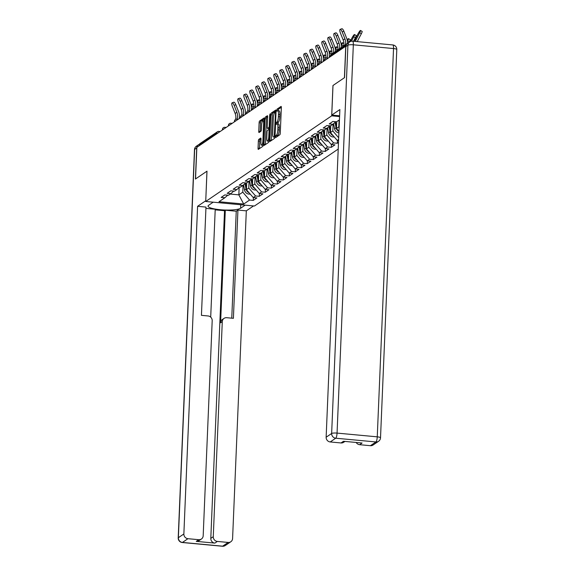 <?xml version="1.0" encoding="UTF-8"?>
<svg xmlns="http://www.w3.org/2000/svg" width="575" height="575" viewBox="0 0 575 575"><rect width="100%" height="100%" fill="white"/><g stroke="black" fill="none" stroke-linecap="round" stroke-linejoin="round"><path stroke-width="0.86" d="M275.605 136.685L275.827 137.497L279.838 134.766A1.445 0.359 -84.7 0 0 280.277 133.091L281.348 107.59A1.445 0.359 -84.7 0 0 281.103 106.411A1.445 0.359 -84.7 0 0 281.031 106.433L277.013 109.157L276.884 111.162L277.452 110.788A4.629 1.15 -84.7 0 1 277.689 110.716A4.629 1.15 -84.7 0 1 278.473 114.504L278.379 116.624A4.629 1.15 -84.7 0 1 276.985 121.986L276.158 123.51L276.331 124.337L276.898 123.963A4.629 1.15 -84.7 0 1 277.136 123.891A4.629 1.15 -84.7 0 1 277.919 127.679L277.833 129.806A4.629 1.15 -84.7 0 1 276.431 135.161L275.605 136.685M281.348 107.309L278.437 109.293L278.127 110.759M277.689 110.716L279.112 110.853A4.629 1.15 -84.7 0 1 279.888 114.633L279.802 116.761A4.629 1.15 -84.7 0 1 278.401 122.116L277.581 123.934M258.793 139.38A1.445 0.359 -84.7 0 0 258.355 141.048L258.053 148.206A1.445 0.359 -84.7 0 0 258.297 149.392A1.445 0.359 -84.7 0 0 258.369 149.363L262.825 146.338A1.445 0.359 -84.7 0 0 263.264 144.663L264.335 119.162A1.445 0.359 -84.7 0 0 264.09 117.976A1.445 0.359 -84.7 0 0 264.018 117.997L259.562 121.03A1.445 0.359 -84.7 0 0 259.124 122.705L258.757 131.344A1.445 0.359 -84.7 0 0 259.002 132.53A1.445 0.359 -84.7 0 0 259.081 132.509L260.985 131.208A1.445 0.359 -84.7 0 0 261.424 129.533L261.603 125.249A3.867 0.963 -84.7 0 1 262.969 120.714A3.867 0.963 -84.7 0 1 263.623 123.877L262.919 140.667A3.867 0.963 -84.7 0 1 261.553 145.202A3.867 0.963 -84.7 0 1 260.899 142.039L261.014 139.243A1.445 0.359 -84.7 0 0 260.77 138.058A1.445 0.359 -84.7 0 0 260.698 138.079L258.793 139.38L260.209 139.509A1.445 0.359 -84.7 0 0 259.771 141.184L259.476 148.336A1.445 0.359 -84.7 0 0 259.469 148.616M345.748 46.108L344.425 77.718L332.961 85.517L331.689 115.827L205.721 201.48L206.993 171.17L195.529 178.962L196.851 147.351L345.884 46.122M269.797 140.221A1.445 0.359 -84.7 0 0 270.042 141.4A1.445 0.359 -84.7 0 0 270.113 141.378L274.57 138.352A1.445 0.359 -84.7 0 0 275.008 136.678L276.079 111.176A1.445 0.359 -84.7 0 0 275.835 109.99A1.445 0.359 -84.7 0 0 275.763 110.012L271.307 113.045A1.445 0.359 -84.7 0 0 270.868 114.72L269.797 140.221L271.22 140.35A1.445 0.359 -84.7 0 0 271.213 140.631M268.697 142.341L264.241 145.374A1.445 0.359 -84.7 0 1 264.169 145.396A1.445 0.359 -84.7 0 1 263.925 144.21L264.996 118.709A1.445 0.359 -84.7 0 1 265.434 117.034L267.339 115.74A1.445 0.359 -84.7 0 1 267.411 115.719A1.445 0.359 -84.7 0 1 267.655 116.897L267.224 127.24A1.445 0.359 -84.7 0 0 267.468 128.426A1.445 0.359 -84.7 0 0 267.54 128.405L268.805 127.542A1.445 0.359 -84.7 0 0 269.244 125.868L269.697 115.101L270.056 113.915L270.221 114.741L269.136 140.667A1.445 0.359 -84.7 0 1 268.697 142.341M338.215 149.054L254.445 206.022L205.721 201.48M331.689 115.827L339.581 116.567M253.388 197.577L253.273 200.395L256.924 197.908L253.237 197.563L246.431 189.685L246.718 182.886M253.273 200.395L249.579 200.05L243.714 204.039L218.996 201.739L224.861 197.743L221.167 197.405L224.825 194.918L228.519 195.263L230.862 193.667L227.168 193.322L230.827 190.835L234.521 191.18L236.864 189.585L233.17 189.24L236.828 186.753L240.522 187.098L242.866 185.502L239.171 185.157L242.83 182.67L246.524 183.015L248.867 181.42L245.18 181.075L248.831 178.595L252.526 178.933L254.869 177.337L251.182 176.999L254.833 174.513L258.527 174.857L260.877 173.262L257.183 172.917L260.834 170.43L264.529 170.775L266.879 169.179L263.185 168.834L266.836 166.347L270.53 166.692L272.881 165.097L269.186 164.752L272.838 162.265L276.532 162.61L278.882 161.014L275.188 160.669L278.839 158.19L282.533 158.528L284.884 156.932L281.189 156.594L284.841 154.107L288.535 154.452L290.885 152.857L287.191 152.512L290.849 150.025L294.537 150.37L296.887 148.774L293.192 148.429L296.851 145.942L300.538 146.287L302.888 144.692L299.194 144.347L302.853 141.86L306.54 142.205L308.89 140.609L305.196 140.264L308.854 137.784L312.548 138.122L314.892 136.527L311.197 136.182L314.856 133.702L318.55 134.047L320.893 132.451L317.199 132.106L320.857 129.619L324.552 129.964L326.895 128.369L323.2 128.024L326.859 125.537L330.553 125.882L332.896 124.286L329.202 123.941L332.86 121.454L336.555 121.799L339.444 119.837M338.618 139.502L337.259 140.429L330.46 132.552L330.747 125.745M338.574 140.552L337.259 140.429M338.495 142.442L337.302 143.254L333.608 142.916L331.257 144.512L324.458 136.627L324.746 129.828M331.416 144.526L331.301 147.337L334.952 144.85L331.257 144.512M331.301 147.337L327.606 146.992L325.256 148.587L318.457 140.71L318.744 133.91M325.414 148.602L325.299 151.419L328.95 148.932L325.256 148.587M325.299 151.419L321.605 151.074L319.254 152.67L312.455 144.792L312.743 137.993M319.412 152.684L319.29 155.502L322.949 153.015L319.254 152.67M319.29 155.502L315.603 155.157L313.253 156.752L306.453 148.875L306.741 142.075M313.411 156.767L313.289 159.584L316.947 157.097L313.253 156.752M313.289 159.584L309.602 159.239L307.251 160.835L300.452 152.957L300.739 146.151M307.409 160.849L307.287 163.659L310.946 161.18L307.251 160.835M307.287 163.659L303.6 163.322L301.25 164.917L294.45 157.032L294.738 150.233M301.408 164.932L301.286 167.742L304.944 165.255L301.25 164.917M301.286 167.742L297.591 167.397L295.248 168.993L288.449 161.115L288.736 154.316M295.406 169.007L295.284 171.824L298.942 169.338L295.248 168.993M295.284 171.824L291.59 171.479L289.247 173.075L282.447 165.197L282.728 158.398M289.405 173.089L289.283 175.907L292.941 173.42L289.247 173.075M289.283 175.907L285.588 175.562L283.245 177.157L276.446 169.28L276.726 162.481M283.403 177.172L283.281 179.989L286.939 177.502L283.245 177.157M283.281 179.989L279.587 179.644L277.243 181.24L270.444 173.362L270.724 166.563M277.394 181.254L277.279 184.065L280.938 181.585L277.243 181.24M277.279 184.065L273.585 183.727L271.242 185.322L264.442 177.438L264.723 170.638M271.393 185.337L271.278 188.147L274.936 185.667L271.242 185.322M271.278 188.147L267.583 187.802L265.24 189.398L258.441 181.52L258.721 174.721M265.391 189.412L265.276 192.23L268.928 189.743L265.24 189.398M265.276 192.23L261.582 191.885L259.239 193.48L252.432 185.603L252.72 178.803M259.39 193.495L259.275 196.312L262.926 193.825L259.239 193.48M259.275 196.312L255.58 195.967L253.237 197.563M246.431 189.685L248.781 188.09L249.068 181.247M233.752 191.108L230.862 193.667M255.58 195.967L248.781 188.09M252.432 185.603L254.783 184.007L255.07 177.165M239.753 187.026L236.864 189.585M261.582 191.885L254.783 184.007M258.441 181.52L260.784 179.925L261.072 173.082M245.755 182.943L242.866 185.502M267.583 187.802L260.784 179.925M264.442 177.438L266.786 175.842L267.073 169.007M251.757 178.868L248.867 181.42M273.585 183.727L266.786 175.842M270.444 173.362L272.787 171.767L273.075 164.924M257.758 174.786L254.869 177.337M279.587 179.644L272.787 171.767M276.446 169.28L278.789 167.684L279.076 160.842M263.76 170.703L260.877 173.262M285.588 175.562L278.789 167.684M282.447 165.197L284.79 163.602L285.078 156.759M269.761 166.621L266.879 169.179M291.59 171.479L284.79 163.602M288.449 161.115L290.792 159.519L291.079 152.677M275.763 162.538L272.881 165.097M297.591 167.397L290.792 159.519M294.45 157.032L296.793 155.437L297.081 148.594M281.772 158.456L278.882 161.014M303.6 163.322L296.793 155.437M300.452 152.957L302.802 151.362L303.082 144.519M287.773 154.38L284.884 156.932M309.602 159.239L302.802 151.362M306.453 148.875L308.804 147.279L309.084 140.437M293.775 150.298L290.885 152.857M315.603 155.157L308.804 147.279M312.455 144.792L314.805 143.197L315.093 136.354M299.776 146.215L296.887 148.774M321.605 151.074L314.805 143.197M318.457 140.71L320.807 139.114L321.094 132.272M305.778 142.133L302.888 144.692M327.606 146.992L320.807 139.114M324.458 136.627L326.808 135.032L327.096 128.189M311.779 138.05L308.89 140.609M333.608 142.916L326.808 135.032M330.46 132.552L332.81 130.956L333.098 124.114M317.781 133.975L314.892 136.527M338.689 137.77L332.81 130.956M338.963 131.359L336.461 128.469L336.749 121.67M336.461 128.469L338.812 126.874L339.099 120.074M323.783 129.893L320.893 132.451M339.135 127.247L338.812 126.874M329.784 125.81L326.895 128.369M335.786 121.728L332.896 124.286M349.463 42.097A2.207 2.099 55.8 0 0 348.385 42.83M199.051 145.856L199.079 145.245A2.207 2.099 -124.2 0 1 199.971 143.613L217.4 131.761A2.207 2.099 -124.2 0 1 218.73 131.423A2.207 0.546 95.3 0 1 218.845 131.388A2.207 0.546 95.3 0 1 219.183 132.171M230.287 194.055L238.833 194.853L242.779 192.172L243.067 185.33M239.143 187.572L238.833 194.853L243.714 204.039M227.75 195.191L224.861 197.743M249.579 200.05L242.779 192.172M337.417 140.444L337.302 143.254M277.035 136.678L277.854 135.29A4.629 1.15 -84.7 0 0 279.249 129.936L277.833 129.806M277.136 123.891L278.559 124.028A4.629 1.15 -84.7 0 1 279.342 127.808L279.249 129.936M276.086 110.889L272.723 113.174A1.445 0.359 -84.7 0 0 272.284 114.849L271.22 140.35M274.239 136.649L275.482 113.088L275.317 112.262L274.713 112.65A4.629 1.15 -84.7 0 0 273.319 118.004L272.672 133.307A4.629 1.15 -84.7 0 0 273.456 137.094A4.629 1.15 -84.7 0 0 273.693 137.022L275.008 136.721M273.456 137.094L274.872 137.224A4.629 1.15 -84.7 0 0 274.958 137.224M267.662 116.617L266.85 117.171A1.445 0.359 -84.7 0 0 266.412 118.845L265.348 144.347A1.445 0.359 -84.7 0 0 265.341 144.627M268.82 128.52A1.445 0.359 -84.7 0 0 268.884 128.556A1.445 0.359 -84.7 0 0 268.963 128.534L269.668 128.06M266.771 137.978A3.867 0.963 -84.7 0 0 267.425 141.141A3.867 0.963 -84.7 0 0 268.791 136.598L269.043 130.683A1.445 0.359 -84.7 0 0 268.798 129.504A1.445 0.359 -84.7 0 0 268.726 129.526L267.461 130.388A1.445 0.359 -84.7 0 0 267.023 132.063L266.771 137.978M267.425 141.141L268.848 141.27A3.867 0.963 -84.7 0 0 269.093 141.177M261.021 138.963L260.209 139.509M261.553 145.202L262.969 145.338A3.867 0.963 -84.7 0 0 263.213 145.245M264.335 118.881L260.978 121.16A1.445 0.359 -84.7 0 0 260.54 122.834L260.18 131.481A1.445 0.359 -84.7 0 0 260.173 131.761M354.186 41.343A11.78 11.177 -124.2 0 1 354.667 40.264L357.973 33.918A3.313 0.474 -60.1 0 1 360.496 30.461L362.135 31.409A3.313 0.474 119.9 0 1 361.352 33.688L358.045 40.034A9.868 9.365 55.8 0 0 357.391 41.637M355.494 41.465A11.78 11.177 -124.2 0 1 356.399 39.093L359.706 32.746A3.313 0.474 -60.1 0 0 360.496 30.461M340.141 29.383L341.852 28.75A3.313 1.021 69.6 0 1 343.872 31.266L342.161 31.905A3.313 1.021 -110.4 0 0 340.141 29.383A3.313 1.021 -110.4 0 0 340.429 33.077L343.182 39.991A9.868 9.365 -124.2 0 1 343.893 44.146A9.868 9.365 -124.2 0 1 343.656 45.914M342.161 31.905L344.914 38.812A9.868 9.365 -124.2 0 1 345.625 42.967A9.868 9.365 -124.2 0 1 345.388 44.735M347.465 43.319A11.78 11.177 55.8 0 0 347.473 43.139A11.78 11.177 55.8 0 0 346.617 38.18L343.872 31.266M339.609 115.812L331.753 115.079L339.875 109.559L326.14 437.223L331.646 433.485L347.918 45.195L345.841 46.611L344.54 77.639L332.997 85.488L331.753 115.079M370.422 445.697L375.921 441.952A4.42 4.19 55.8 0 0 378.587 441.277L373.089 445.021A4.42 4.19 -124.2 0 1 370.422 445.697L359.627 444.691A4.42 4.19 -124.2 0 1 356.177 442.463M344.95 441.42L343.685 442.283A4.42 4.19 -124.2 0 1 341.018 442.958L330.223 441.952A4.42 4.19 -124.2 0 1 326.14 437.223M359.627 444.691L362.085 443.016L343.476 441.284L341.018 442.958M345.841 46.611A4.42 4.19 -124.2 0 1 347.616 43.348L349.693 41.939A4.42 4.19 55.8 0 0 347.918 45.195A4.42 0.862 2.4 0 1 353.33 44.807L337.058 433.097L377.257 436.842L393.53 48.552L353.33 44.807A4.42 1.1 95.3 0 0 352.59 41.192A4.42 4.42 0 0 0 349.693 41.939M245.158 205.153L240.594 208.258A16.567 3.227 -177.6 0 1 222.36 209.882A16.567 3.227 -177.6 0 1 208.057 206.073A16.567 3.227 -177.6 0 1 208.632 205.282L213.196 202.177M199.331 144.318A4.42 4.19 55.8 0 0 196.715 148.012L195.414 179.041L206.957 171.192L205.749 200.79M205.713 200.783L197.599 206.303L205.979 207.086L201.437 315.344L208.114 315.97A4.42 4.19 55.8 0 1 212.197 320.692L203.183 535.763A4.42 4.19 55.8 0 1 201.401 539.027L198.943 540.701A4.42 4.19 -124.2 0 1 196.276 541.377L214.885 543.109A4.42 4.19 -124.2 0 1 210.802 538.38L224.537 210.716L215.194 209.846M210.702 317.127L215.222 209.257L205.922 208.387M224.537 210.716L225.307 210.198L236.246 211.212L237.935 210.062L246.316 210.845L232.588 538.509A4.42 4.19 55.8 0 1 228.146 542.441L217.35 541.434L214.885 543.109M253.539 205.936L246.316 210.845M197.599 206.303L183.863 533.967A4.42 4.19 55.8 0 0 187.946 538.696L198.742 539.702A4.42 4.19 55.8 0 0 201.401 539.027M210.802 538.38L213.268 536.705L222.281 321.633A4.42 4.19 55.8 0 1 226.722 317.702L233.4 318.32L237.935 210.062M213.268 536.705A4.42 4.19 55.8 0 0 217.35 541.434M222.281 321.633L220.592 322.783L225.307 210.198M220.592 322.783A4.42 4.19 -124.2 0 1 222.367 319.527L224.056 318.377M231.761 318.169L236.246 211.212M351.404 41.242L353.704 36.822A3.313 0.474 -60.1 0 0 354.495 34.543A3.313 0.474 -60.1 0 0 351.972 38L350.031 41.731M354.495 34.543L356.133 35.485A3.313 0.474 119.9 0 1 355.343 37.77L353.517 41.278M347.422 41.443L347.702 40.904A3.313 0.474 -60.1 0 0 348.493 38.626A3.313 0.474 -60.1 0 0 347.192 40.02M348.493 38.626L350.132 39.567A3.313 0.474 119.9 0 1 349.341 41.853L349.162 42.205M341.421 45.526L341.701 44.987A3.313 0.474 -60.1 0 0 342.492 42.701A3.313 0.474 -60.1 0 0 341.191 44.102M343.828 44.915A3.313 0.474 119.9 0 1 343.34 45.935L343.189 46.23M337.834 130.051A4.859 4.614 -124.2 0 1 337.496 129.662M336.504 127.47A4.859 4.614 -124.2 0 1 336.504 127.449L335.512 121.972M338.955 131.488A4.859 4.614 -124.2 0 1 336.037 127.758L335.06 122.367M338.898 132.882A4.859 4.614 -124.2 0 1 334.557 128.771L333.629 123.639M335.419 49.608L335.699 49.069A3.313 0.474 -60.1 0 0 336.49 46.783A3.313 0.474 -60.1 0 0 335.189 48.185M337.827 48.997A3.313 0.474 119.9 0 1 337.338 50.011L337.187 50.312M331.832 134.133A4.859 4.614 -124.2 0 1 331.495 133.745M330.503 131.553A4.859 4.614 -124.2 0 1 330.503 131.531L329.511 126.054M333.133 135.643A4.859 4.614 -124.2 0 1 330.036 131.84L329.058 126.45M334.226 136.915A4.859 4.614 -124.2 0 1 328.555 132.847L327.628 127.722M329.418 53.691L329.698 53.152A3.313 0.474 -60.1 0 0 330.481 50.866A3.313 0.474 -60.1 0 0 329.188 52.267M331.825 53.08A3.313 0.474 119.9 0 1 331.337 54.093L331.157 54.445M325.824 138.216A4.859 4.614 -124.2 0 1 325.493 137.827M324.501 135.628A4.859 4.614 -124.2 0 1 324.501 135.607L323.502 130.137M327.132 139.725A4.859 4.614 -124.2 0 1 324.034 135.923L323.057 130.532M328.224 140.99A4.859 4.614 -124.2 0 1 322.553 136.929L321.626 131.804M330.496 55.717L329.877 56.903M334.14 33.465L335.85 32.833A3.313 1.021 69.6 0 1 337.87 35.348L336.159 35.981A3.313 1.021 -110.4 0 0 334.14 33.465A3.313 1.021 -110.4 0 0 334.427 37.159L337.18 44.074A9.868 9.365 -124.2 0 1 337.892 48.221A9.868 9.365 -124.2 0 1 337.654 49.989M336.159 35.981L338.912 42.895A9.868 9.365 -124.2 0 1 339.624 47.049A9.868 9.365 -124.2 0 1 339.387 48.818M341.464 47.402A11.78 11.177 55.8 0 0 341.471 47.222A11.78 11.177 55.8 0 0 340.616 42.262L337.87 35.348M328.138 37.547L329.849 36.915A3.313 1.021 69.6 0 1 331.868 39.431L330.158 40.063A3.313 1.021 -110.4 0 0 328.138 37.547A3.313 1.021 -110.4 0 0 328.426 41.242L331.178 48.149A9.868 9.365 -124.2 0 1 331.89 52.303A9.868 9.365 -124.2 0 1 331.653 54.072M330.158 40.063L332.911 46.977A9.868 9.365 -124.2 0 1 333.622 51.125A9.868 9.365 -124.2 0 1 333.385 52.893M335.462 51.484A11.78 11.177 55.8 0 0 335.469 51.297A11.78 11.177 55.8 0 0 334.614 46.338L331.868 39.431M322.137 41.63L323.847 40.99A3.313 1.021 69.6 0 1 325.867 43.513L324.156 44.146A3.313 1.021 -110.4 0 0 322.137 41.63A3.313 1.021 -110.4 0 0 322.424 45.324L325.177 52.232A9.868 9.365 -124.2 0 1 325.888 56.386A9.868 9.365 -124.2 0 1 325.644 58.176M324.156 44.146L326.909 51.053A9.868 9.365 -124.2 0 1 327.621 55.207A9.868 9.365 -124.2 0 1 327.103 57.953M329.216 57.349A11.78 11.177 55.8 0 0 329.468 55.38A11.78 11.177 55.8 0 0 328.613 50.42L325.867 43.513M316.135 45.705L317.846 45.073A3.313 1.021 69.6 0 1 319.865 47.596L318.155 48.228A3.313 1.021 -110.4 0 0 316.135 45.705A3.313 1.021 -110.4 0 0 316.423 49.407L319.175 56.314A9.868 9.365 -124.2 0 1 319.887 60.468A9.868 9.365 -124.2 0 1 319.643 62.258M318.155 48.228L320.9 55.135A9.868 9.365 -124.2 0 1 321.619 59.29A9.868 9.365 -124.2 0 1 321.102 62.028M323.207 61.432A11.78 11.177 55.8 0 0 323.466 59.462A11.78 11.177 55.8 0 0 322.611 54.503L319.865 47.596M310.133 49.788L311.844 49.155A3.313 1.021 69.6 0 1 313.864 51.671L312.153 52.311A3.313 1.021 -110.4 0 0 310.133 49.788A3.313 1.021 -110.4 0 0 310.421 53.482L313.174 60.397A9.868 9.365 -124.2 0 1 313.885 64.551A9.868 9.365 -124.2 0 1 313.641 66.333M312.153 52.311L314.899 59.218A9.868 9.365 -124.2 0 1 315.618 63.372A9.868 9.365 -124.2 0 1 315.1 66.111M317.206 65.514A11.78 11.177 55.8 0 0 317.465 63.545A11.78 11.177 55.8 0 0 316.609 58.585L313.864 51.671M323.416 57.773L323.696 57.227A3.313 0.474 -60.1 0 0 324.48 54.948A3.313 0.474 -60.1 0 0 323.179 56.35M325.824 57.162A3.313 0.474 119.9 0 1 325.335 58.176L325.155 58.528M319.822 142.298A4.859 4.614 -124.2 0 1 319.492 141.903M318.5 139.711A4.859 4.614 -124.2 0 1 318.493 139.689L317.501 134.219M321.13 143.808A4.859 4.614 -124.2 0 1 318.033 140.005L317.055 134.615M322.223 145.072A4.859 4.614 -124.2 0 1 316.552 141.012L315.625 135.88M324.487 59.8L323.876 60.979M304.132 53.87L305.842 53.238A3.313 1.021 69.6 0 1 307.862 55.753L306.152 56.386A3.313 1.021 -110.4 0 0 304.132 53.87A3.313 1.021 -110.4 0 0 304.419 57.565L307.165 64.479A9.868 9.365 -124.2 0 1 307.884 68.626A9.868 9.365 -124.2 0 1 307.639 70.416M306.152 56.386L308.897 63.3A9.868 9.365 -124.2 0 1 309.616 67.455A9.868 9.365 -124.2 0 1 309.098 70.193M311.204 69.597A11.78 11.177 55.8 0 0 311.463 67.627A11.78 11.177 55.8 0 0 310.608 62.668L307.862 55.753M317.414 61.848L317.695 61.309A3.313 0.474 -60.1 0 0 318.478 59.031A3.313 0.474 -60.1 0 0 317.177 60.425M319.822 61.238A3.313 0.474 119.9 0 1 319.333 62.258L319.154 62.61M313.821 146.373A4.859 4.614 -124.2 0 1 313.49 145.985M312.491 143.772L312.498 143.772A4.859 4.614 -124.2 0 1 312.491 143.772L311.499 138.295M315.129 147.883A4.859 4.614 -124.2 0 1 312.031 144.088L311.053 138.697M316.221 149.155A4.859 4.614 -124.2 0 1 310.55 145.094L309.623 139.962M318.485 63.882L317.874 65.061M298.13 57.953L299.841 57.32A3.313 1.021 69.6 0 1 301.861 59.836L300.15 60.468A3.313 1.021 -110.4 0 0 298.13 57.953A3.313 1.021 -110.4 0 0 298.418 61.647L301.163 68.554A9.868 9.365 -124.2 0 1 301.882 72.709A9.868 9.365 -124.2 0 1 301.638 74.498M300.15 60.468L302.896 67.383A9.868 9.365 -124.2 0 1 303.614 71.53A9.868 9.365 -124.2 0 1 303.097 74.276M305.203 73.679A11.78 11.177 55.8 0 0 305.454 71.703A11.78 11.177 55.8 0 0 304.606 66.743L301.861 59.836M311.413 65.931L311.693 65.392A3.313 0.474 -60.1 0 0 312.477 63.106A3.313 0.474 -60.1 0 0 311.176 64.508M313.821 65.32A3.313 0.474 119.9 0 1 313.332 66.341L313.152 66.693M307.819 150.456A4.859 4.614 -124.2 0 1 307.488 150.068M306.497 147.876A4.859 4.614 -124.2 0 1 306.489 147.854L305.498 142.377M309.12 151.965A4.859 4.614 -124.2 0 1 306.029 148.17L305.052 142.772M310.22 153.237A4.859 4.614 -124.2 0 1 304.549 149.177L303.622 144.045M312.484 67.965L311.873 69.144M292.129 62.035L293.839 61.396A3.313 1.021 69.6 0 1 295.852 63.918L294.148 64.551A3.313 1.021 -110.4 0 0 292.129 62.035A3.313 1.021 -110.4 0 0 292.416 65.73L295.162 72.637A9.868 9.365 -124.2 0 1 295.881 76.791A9.868 9.365 -124.2 0 1 295.636 78.581M294.148 64.551L296.894 71.458A9.868 9.365 -124.2 0 1 297.606 75.612A9.868 9.365 -124.2 0 1 297.088 78.358M299.201 77.762A11.78 11.177 55.8 0 0 299.453 75.785A11.78 11.177 55.8 0 0 298.605 70.826L295.852 63.918M305.404 70.013L305.692 69.474A3.313 0.474 -60.1 0 0 306.475 67.189A3.313 0.474 -60.1 0 0 305.174 68.59M307.819 69.403A3.313 0.474 119.9 0 1 307.33 70.423L307.151 70.768M301.817 154.538A4.859 4.614 -124.2 0 1 301.487 154.15M300.488 151.937L300.495 151.929A4.859 4.614 -124.2 0 1 300.488 151.937L299.496 146.46M303.118 156.048A4.859 4.614 -124.2 0 1 300.028 152.246L299.05 146.855M304.218 157.32A4.859 4.614 -124.2 0 1 298.547 153.252L297.62 148.127M306.482 72.047L305.871 73.226M286.127 66.111L287.838 65.478A3.313 1.021 69.6 0 1 289.85 68.001L288.147 68.633A3.313 1.021 -110.4 0 0 286.127 66.111A3.313 1.021 -110.4 0 0 286.415 69.812L289.16 76.719A9.868 9.365 -124.2 0 1 289.879 80.874A9.868 9.365 -124.2 0 1 289.635 82.663M288.147 68.633L290.893 75.541A9.868 9.365 -124.2 0 1 291.604 79.695A9.868 9.365 -124.2 0 1 291.087 82.433M293.2 81.837A11.78 11.177 55.8 0 0 293.451 79.868A11.78 11.177 55.8 0 0 292.603 74.908L289.85 68.001M299.402 74.096L299.683 73.557A3.313 0.474 -60.1 0 0 300.473 71.271A3.313 0.474 -60.1 0 0 299.173 72.673M301.817 73.485A3.313 0.474 119.9 0 1 301.329 74.498L301.142 74.851M295.816 158.621A4.859 4.614 -124.2 0 1 295.478 158.233M294.493 156.033A4.859 4.614 -124.2 0 1 294.486 156.012L293.494 150.542M297.117 160.13A4.859 4.614 -124.2 0 1 294.026 156.328L293.049 150.938M298.217 161.395A4.859 4.614 -124.2 0 1 292.546 157.334L291.618 152.21M300.481 76.123L299.87 77.309M280.126 70.193L281.836 69.561A3.313 1.021 69.6 0 1 283.849 72.076L282.145 72.716A3.313 1.021 -110.4 0 0 280.126 70.193A3.313 1.021 -110.4 0 0 280.413 73.888L283.159 80.802A9.868 9.365 -124.2 0 1 283.87 84.956A9.868 9.365 -124.2 0 1 283.633 86.739M282.145 72.716L284.891 79.623A9.868 9.365 -124.2 0 1 285.603 83.778A9.868 9.365 -124.2 0 1 285.085 86.516M287.198 85.919A11.78 11.177 55.8 0 0 287.45 83.95A11.78 11.177 55.8 0 0 286.602 78.991L283.849 72.076M293.401 78.178L293.681 77.639A3.313 0.474 -60.1 0 0 294.472 75.354A3.313 0.474 -60.1 0 0 293.171 76.755M295.816 77.567A3.313 0.474 119.9 0 1 295.327 78.581L295.14 78.933M289.814 162.703A4.859 4.614 -124.2 0 1 289.477 162.315M288.485 160.094L288.492 160.094A4.859 4.614 -124.2 0 1 288.485 160.094L287.493 154.625M291.115 164.213A4.859 4.614 -124.2 0 1 288.025 160.411L287.047 155.02M292.215 165.478A4.859 4.614 -124.2 0 1 286.544 161.417L285.61 156.285M294.479 80.205L293.868 81.384M274.124 74.276L275.827 73.643A3.313 1.021 69.6 0 1 277.847 76.159L276.144 76.791A3.313 1.021 -110.4 0 0 274.124 74.276A3.313 1.021 -110.4 0 0 274.412 77.97L277.157 84.884A9.868 9.365 -124.2 0 1 277.869 89.032A9.868 9.365 -124.2 0 1 277.632 90.821M276.144 76.791L278.889 83.706A9.868 9.365 -124.2 0 1 279.601 87.86A9.868 9.365 -124.2 0 1 279.083 90.598M281.197 90.002A11.78 11.177 55.8 0 0 281.448 88.032A11.78 11.177 55.8 0 0 280.6 83.073L277.847 76.159M287.399 82.254L287.68 81.715A3.313 0.474 -60.1 0 0 288.47 79.436A3.313 0.474 -60.1 0 0 287.169 80.838M289.814 81.643A3.313 0.474 119.9 0 1 289.326 82.663L289.139 83.016M283.813 166.779A4.859 4.614 -124.2 0 1 283.475 166.391M282.49 164.198A4.859 4.614 -124.2 0 1 282.483 164.177L281.491 158.707M285.114 168.288A4.859 4.614 -124.2 0 1 282.023 164.493L281.046 159.103M286.213 169.56A4.859 4.614 -124.2 0 1 280.543 165.499L279.608 160.368M288.478 84.288L287.867 85.467M268.123 78.358L269.826 77.726A3.313 1.021 69.6 0 1 271.846 80.241L270.142 80.874A3.313 1.021 -110.4 0 0 268.123 78.358A3.313 1.021 -110.4 0 0 268.41 82.052L271.156 88.96A9.868 9.365 -124.2 0 1 271.867 93.114A9.868 9.365 -124.2 0 1 271.63 94.904M270.142 80.874L272.888 87.788A9.868 9.365 -124.2 0 1 273.599 91.935A9.868 9.365 -124.2 0 1 273.082 94.681M275.195 94.084A11.78 11.177 55.8 0 0 275.447 92.108A11.78 11.177 55.8 0 0 274.598 87.156L271.846 80.241M281.398 86.336L281.678 85.797A3.313 0.474 -60.1 0 0 282.469 83.519A3.313 0.474 -60.1 0 0 281.168 84.913M283.813 85.725A3.313 0.474 119.9 0 1 283.324 86.746L283.137 87.098M277.811 170.861A4.859 4.614 -124.2 0 1 277.473 170.473M276.489 168.281A4.859 4.614 -124.2 0 1 276.482 168.259L275.49 162.782M279.112 172.371A4.859 4.614 -124.2 0 1 276.022 168.576L275.044 163.178M280.212 173.643A4.859 4.614 -124.2 0 1 274.541 169.582L273.607 164.45M282.476 88.37L281.858 89.549M262.121 82.441L263.824 81.808A3.313 1.021 69.6 0 1 265.844 84.324L264.133 84.956A3.313 1.021 -110.4 0 0 262.121 82.441A3.313 1.021 -110.4 0 0 262.408 86.135L265.154 93.042A9.868 9.365 -124.2 0 1 265.866 97.197A9.868 9.365 -124.2 0 1 265.628 98.986M264.133 84.956L266.886 91.863A9.868 9.365 -124.2 0 1 267.598 96.018A9.868 9.365 -124.2 0 1 267.08 98.763M269.193 98.167A11.78 11.177 55.8 0 0 269.445 96.19A11.78 11.177 55.8 0 0 268.597 91.231L265.844 84.324M275.396 90.419L275.677 89.88A3.313 0.474 -60.1 0 0 276.467 87.594A3.313 0.474 -60.1 0 0 275.166 88.996M277.811 89.808A3.313 0.474 119.9 0 1 277.322 90.828L277.136 91.173M271.81 174.944A4.859 4.614 -124.2 0 1 271.472 174.556M270.487 172.335L270.48 172.342A4.859 4.614 -124.2 0 1 270.48 172.342L269.488 166.865M273.111 176.453A4.859 4.614 -124.2 0 1 270.02 172.651L269.043 167.26M274.21 177.725A4.859 4.614 -124.2 0 1 268.539 173.664L267.605 168.532M276.474 92.453L275.856 93.632M256.119 86.523L257.823 85.883A3.313 1.021 69.6 0 1 259.842 88.406L258.132 89.039A3.313 1.021 -110.4 0 0 256.119 86.523A3.313 1.021 -110.4 0 0 256.407 90.218L259.152 97.125A9.868 9.365 -124.2 0 1 259.864 101.279A9.868 9.365 -124.2 0 1 259.62 103.069M258.132 89.039L260.885 95.946A9.868 9.365 -124.2 0 1 261.596 100.1A9.868 9.365 -124.2 0 1 261.079 102.839M263.192 102.242A11.78 11.177 55.8 0 0 263.443 100.273A11.78 11.177 55.8 0 0 262.595 95.313L259.842 88.406M269.395 94.501L269.675 93.962A3.313 0.474 -60.1 0 0 270.466 91.677A3.313 0.474 -60.1 0 0 269.165 93.078M271.81 93.89A3.313 0.474 119.9 0 1 271.321 94.904L271.134 95.256M265.808 179.026A4.859 4.614 -124.2 0 1 265.47 178.638M264.478 176.439A4.859 4.614 -124.2 0 1 264.478 176.424L263.487 170.947M267.109 180.536A4.859 4.614 -124.2 0 1 264.018 176.733L263.041 171.343M268.209 181.801A4.859 4.614 -124.2 0 1 262.538 177.74L261.603 172.615M270.473 96.528L269.855 97.714M250.118 90.598L251.821 89.966A3.313 1.021 69.6 0 1 253.841 92.489L252.13 93.121A3.313 1.021 -110.4 0 0 250.118 90.598A3.313 1.021 -110.4 0 0 250.398 94.3L253.151 101.207A9.868 9.365 -124.2 0 1 253.862 105.362A9.868 9.365 -124.2 0 1 253.618 107.151M252.13 93.121L254.883 100.028A9.868 9.365 -124.2 0 1 255.595 104.183A9.868 9.365 -124.2 0 1 255.077 106.921M257.19 106.325A11.78 11.177 55.8 0 0 257.442 104.355A11.78 11.177 55.8 0 0 256.587 99.396L253.841 92.489M263.393 98.584L263.673 98.045A3.313 0.474 -60.1 0 0 264.464 95.759A3.313 0.474 -60.1 0 0 263.163 97.161M265.808 97.973A3.313 0.474 119.9 0 1 265.319 98.986L265.132 99.338M259.807 183.109A4.859 4.614 -124.2 0 1 259.469 182.721M258.484 180.5L258.477 180.5A4.859 4.614 -124.2 0 1 258.477 180.5L257.485 175.03M261.107 184.618A4.859 4.614 -124.2 0 1 258.017 180.816L257.039 175.425M262.2 185.883A4.859 4.614 -124.2 0 1 256.536 181.822L255.602 176.69M264.471 100.611L263.853 101.797M244.109 94.681L245.82 94.048A3.313 1.021 69.6 0 1 247.839 96.564L246.129 97.204A3.313 1.021 -110.4 0 0 244.109 94.681A3.313 1.021 -110.4 0 0 244.397 98.375L247.149 105.29A9.868 9.365 -124.2 0 1 247.861 109.437A9.868 9.365 -124.2 0 1 247.617 111.227M246.129 97.204L248.882 104.111A9.868 9.365 -124.2 0 1 249.593 108.265A9.868 9.365 -124.2 0 1 249.076 111.004M251.189 110.407A11.78 11.177 55.8 0 0 251.44 108.438A11.78 11.177 55.8 0 0 250.585 103.478L247.839 96.564M257.392 102.659L257.672 102.12A3.313 0.474 -60.1 0 0 258.463 99.842A3.313 0.474 -60.1 0 0 257.162 101.243M259.799 102.055A3.313 0.474 119.9 0 1 259.311 103.069L259.131 103.421M253.805 187.191A4.859 4.614 -124.2 0 1 253.467 186.796M252.475 184.604A4.859 4.614 -124.2 0 1 252.475 184.582L251.483 179.112M255.106 188.693A4.859 4.614 -124.2 0 1 252.015 184.898L251.038 179.508M256.198 189.966A4.859 4.614 -124.2 0 1 250.528 185.905L249.6 180.773M258.47 104.693L257.852 105.872M238.107 98.763L239.818 98.131A3.313 1.021 69.6 0 1 241.838 100.647L240.127 101.279A3.313 1.021 -110.4 0 0 238.107 98.763A3.313 1.021 -110.4 0 0 238.395 102.458L241.148 109.372A9.868 9.365 -124.2 0 1 241.859 113.519A9.868 9.365 -124.2 0 1 241.615 115.309M240.127 101.279L242.88 108.193A9.868 9.365 -124.2 0 1 243.592 112.348A9.868 9.365 -124.2 0 1 243.074 115.086M245.187 114.49A11.78 11.177 55.8 0 0 245.439 112.513A11.78 11.177 55.8 0 0 244.583 107.561L241.838 100.647M251.39 106.742L251.67 106.202A3.313 0.474 -60.1 0 0 252.461 103.924A3.313 0.474 -60.1 0 0 251.16 105.318M253.798 106.131A3.313 0.474 119.9 0 1 253.309 107.151L253.129 107.503M247.803 191.267A4.859 4.614 -124.2 0 1 247.466 190.878M246.474 188.665L246.474 188.658A4.859 4.614 -124.2 0 1 246.474 188.665L245.482 183.188M249.104 192.776A4.859 4.614 -124.2 0 1 246.007 188.981L245.036 183.583M250.197 194.048A4.859 4.614 -124.2 0 1 244.526 189.987L243.599 184.855M252.468 108.776L251.85 109.954M232.106 102.846L233.817 102.213A3.313 1.021 69.6 0 1 235.836 104.729L234.126 105.362A3.313 1.021 -110.4 0 0 232.106 102.846A3.313 1.021 -110.4 0 0 232.393 106.54L235.146 113.448A9.868 9.365 -124.2 0 1 235.858 117.602A9.868 9.365 -124.2 0 1 235.613 119.392M234.126 105.362L236.878 112.276A9.868 9.365 -124.2 0 1 237.59 116.423A9.868 9.365 -124.2 0 1 237.072 119.169M239.186 118.572A11.78 11.177 55.8 0 0 239.437 116.596A11.78 11.177 55.8 0 0 238.582 111.636L235.836 104.729M346.114 45.267L330.546 55.847L330.517 56.465M348.867 42.37L331.437 54.222A2.207 2.099 55.8 0 0 330.546 55.847A2.207 0.431 -177.6 0 0 330.467 55.955A2.207 0.431 -177.6 0 0 330.539 56.07M216.48 134.004L216.509 133.393L199.079 145.245M217.724 133.163A2.207 0.431 2.4 0 0 216.509 133.393A2.207 2.099 -124.2 0 1 217.4 131.761A2.207 2.207 0 0 1 218.845 131.388L220.153 131.51M326.765 57.967A2.207 0.546 95.3 0 1 326.88 57.931A2.207 2.207 0 0 0 324.465 60.037A2.207 0.431 -177.6 0 1 324.544 59.929A2.207 0.431 2.4 0 1 325.759 59.699M328.188 58.053L326.88 57.931A2.207 0.546 95.3 0 1 327.218 58.708M324.444 60.598L324.465 60.037A2.207 0.431 -177.6 0 0 324.537 60.145M320.764 62.042A2.207 0.546 95.3 0 1 320.879 62.014A2.207 2.207 0 0 0 318.464 64.12A2.207 0.431 -177.6 0 1 318.543 64.012A2.207 0.431 2.4 0 1 319.757 63.782M322.187 62.129L320.879 62.014A2.207 0.546 95.3 0 1 321.217 62.79M318.442 64.673L318.464 64.12A2.207 0.431 -177.6 0 0 318.536 64.228M314.762 66.125A2.207 0.546 95.3 0 1 314.877 66.089A2.207 2.207 0 0 0 312.462 68.202A2.207 0.431 -177.6 0 1 312.541 68.094A2.207 0.431 2.4 0 1 313.756 67.864M316.185 66.211L314.877 66.089A2.207 0.546 95.3 0 1 315.215 66.873M312.441 68.756L312.462 68.202A2.207 0.431 -177.6 0 0 312.534 68.31M308.761 70.208A2.207 0.546 95.3 0 1 308.876 70.172A2.207 2.207 0 0 0 306.461 72.278A2.207 0.431 -177.6 0 1 306.54 72.177A2.207 0.431 2.4 0 1 307.754 71.947M310.177 70.294L308.876 70.172A2.207 0.546 95.3 0 1 309.213 70.948M306.439 72.838L306.461 72.278A2.207 0.431 -177.6 0 0 306.533 72.392M302.759 74.29A2.207 0.546 95.3 0 1 302.874 74.254A2.207 2.207 0 0 0 300.459 76.36A2.207 0.431 -177.6 0 1 300.538 76.252A2.207 0.431 2.4 0 1 301.753 76.022M304.175 74.376L302.874 74.254A2.207 0.546 95.3 0 1 303.212 75.03M300.438 76.921L300.459 76.36A2.207 0.431 -177.6 0 0 300.524 76.475M296.757 78.373A2.207 0.546 95.3 0 1 296.873 78.337A2.207 2.207 0 0 0 294.457 80.442A2.207 0.431 -177.6 0 1 294.537 80.335A2.207 0.431 2.4 0 1 295.751 80.105M298.173 78.459L296.873 78.337A2.207 0.546 95.3 0 1 297.21 79.113M294.436 81.003L294.457 80.442A2.207 0.431 -177.6 0 0 294.522 80.558M290.756 82.448A2.207 0.546 95.3 0 1 290.871 82.419A2.207 2.207 0 0 0 288.456 84.525A2.207 0.431 -177.6 0 1 288.535 84.417A2.207 0.431 2.4 0 1 289.75 84.187M292.172 82.534L290.871 82.419A2.207 0.546 95.3 0 1 291.209 83.195M288.434 85.078L288.456 84.525A2.207 0.431 -177.6 0 0 288.521 84.633M284.754 86.53A2.207 0.546 95.3 0 1 284.869 86.494A2.207 2.207 0 0 0 282.454 88.608A2.207 0.431 -177.6 0 1 282.533 88.5A2.207 0.431 2.4 0 1 283.748 88.27M286.17 86.617L284.869 86.494A2.207 0.546 95.3 0 1 285.207 87.278M282.433 89.161L282.454 88.608A2.207 0.431 -177.6 0 0 282.519 88.715M278.753 90.613A2.207 0.546 95.3 0 1 278.861 90.577A2.207 2.207 0 0 0 276.453 92.683A2.207 0.431 -177.6 0 1 276.532 92.582A2.207 0.431 2.4 0 1 277.747 92.352M280.169 90.699L278.861 90.577A2.207 0.546 95.3 0 1 279.206 91.353M276.431 93.243L276.453 92.683A2.207 0.431 -177.6 0 0 276.518 92.798M272.751 94.695A2.207 0.546 95.3 0 1 272.859 94.659A2.207 2.207 0 0 0 270.451 96.765A2.207 0.431 -177.6 0 1 270.523 96.657A2.207 0.431 2.4 0 1 271.745 96.427M274.167 94.782L272.859 94.659A2.207 0.546 95.3 0 1 273.204 95.436M270.43 97.326L270.451 96.765A2.207 0.431 -177.6 0 0 270.516 96.88M266.743 98.778A2.207 0.546 95.3 0 1 266.857 98.742A2.207 2.207 0 0 0 264.45 100.848A2.207 0.431 -177.6 0 1 264.522 100.74A2.207 0.431 2.4 0 1 265.743 100.51M268.166 98.864L266.857 98.742A2.207 0.546 95.3 0 1 267.202 99.518M264.421 101.408L264.45 100.848A2.207 0.431 -177.6 0 0 264.514 100.963M260.741 102.853A2.207 0.546 95.3 0 1 260.856 102.824A2.207 2.207 0 0 0 258.448 104.93A2.207 0.431 -177.6 0 1 258.52 104.823A2.207 0.431 2.4 0 1 259.735 104.593M262.164 102.947L260.856 102.824A2.207 0.546 95.3 0 1 261.201 103.601M258.419 105.491L258.448 104.93A2.207 0.431 -177.6 0 0 258.513 105.038M254.739 106.936A2.207 0.546 95.3 0 1 254.854 106.9A2.207 2.207 0 0 0 252.447 109.013A2.207 0.431 -177.6 0 1 252.518 108.905A2.207 0.431 2.4 0 1 253.733 108.675M256.162 107.022L254.854 106.9A2.207 0.546 95.3 0 1 255.199 107.683M252.418 109.566L252.447 109.013A2.207 0.431 -177.6 0 0 252.511 109.121M248.738 111.018A2.207 0.546 95.3 0 1 248.853 110.982A2.207 2.207 0 0 0 246.445 113.088A2.207 0.431 -177.6 0 1 246.517 112.987A2.207 0.431 2.4 0 1 247.732 112.757M250.161 111.104L248.853 110.982A2.207 0.546 95.3 0 1 249.198 111.758M246.416 113.649L246.445 113.088A2.207 0.431 -177.6 0 0 246.51 113.203M242.736 115.101A2.207 0.546 95.3 0 1 242.851 115.065A2.207 2.207 0 0 0 240.436 117.171A2.207 0.431 -177.6 0 1 240.515 117.063A2.207 0.431 2.4 0 1 241.73 116.833M244.159 115.187L242.851 115.065A2.207 0.546 95.3 0 1 243.189 115.841M240.415 117.731L240.436 117.171A2.207 0.431 -177.6 0 0 240.508 117.286M236.735 119.183A2.207 0.546 95.3 0 1 236.85 119.147A2.207 2.207 0 0 0 234.435 121.253A2.207 0.431 -177.6 0 1 234.514 121.145A2.207 0.431 2.4 0 1 235.728 120.915M238.158 119.269L236.85 119.147A2.207 0.546 95.3 0 1 237.188 119.923M234.413 121.814L234.435 121.253A2.207 0.431 -177.6 0 0 234.507 121.368M230.733 123.258A2.207 0.546 95.3 0 1 230.848 123.23A2.207 2.207 0 0 0 228.433 125.336A2.207 0.431 -177.6 0 1 228.512 125.228A2.207 0.431 2.4 0 1 229.727 124.998M232.156 123.352L230.848 123.23A2.207 0.546 95.3 0 1 231.186 124.006M228.412 125.896L228.433 125.336A2.207 0.431 -177.6 0 0 228.505 125.443M224.732 127.341A2.207 0.546 95.3 0 1 224.847 127.305A2.207 2.207 0 0 0 222.432 129.418A2.207 0.431 -177.6 0 1 222.511 129.31A2.207 0.431 2.4 0 1 223.725 129.08M226.155 127.427L224.847 127.305A2.207 0.546 95.3 0 1 225.184 128.088M222.41 129.972L222.432 129.418A2.207 0.431 -177.6 0 0 222.503 129.526M277.854 135.29L276.431 135.161M279.342 127.808L277.919 127.679M277.883 122.468L276.467 122.338M278.401 122.116L276.985 121.986M279.802 116.761L278.379 116.624M279.888 114.633L278.473 114.504M278.437 109.293L277.013 109.157M277.33 135.643L275.914 135.513M272.284 114.849L270.868 114.72M272.723 113.174L271.307 113.045M275.058 135.528L274.548 135.477M275.993 113.138L275.482 113.088M274.972 137.138L273.693 137.022M265.348 144.347L263.925 144.21M266.412 118.845L264.996 118.709M266.85 117.171L265.434 117.034M268.963 128.534L267.54 128.405M269.682 127.621L268.805 127.542M269.754 125.918L269.244 125.868M270.207 115.151L269.697 115.101M269.308 136.649L268.791 136.598M269.553 130.733L269.043 130.683M263.429 140.71L262.919 140.667M264.133 123.92L263.623 123.877M260.18 131.481L258.757 131.344M260.54 122.834L259.124 122.705M260.978 121.16L259.562 121.03M259.476 148.336L258.053 148.206M259.771 141.184L258.355 141.048M354.667 40.264L356.399 39.093M361.352 33.688L359.706 32.746M344.914 38.812L343.182 39.991M378.587 441.277A4.42 4.42 0 0 0 380.521 437.812A4.42 0.862 2.4 0 0 377.257 436.842A4.42 1.1 95.3 0 1 375.921 441.952L335.721 438.207L330.223 441.952M335.721 438.207A4.42 1.1 -84.7 0 0 337.058 433.097A4.42 0.862 2.4 0 0 331.646 433.485A4.42 4.19 55.8 0 0 335.721 438.207M392.79 44.936A4.42 1.1 -84.7 0 1 393.53 48.552A4.42 0.862 2.4 0 1 396.793 49.522A4.42 4.42 0 0 0 392.79 44.936L352.59 41.192M196.276 541.377L198.742 539.702M187.946 538.696L182.44 542.433L222.64 546.178L228.146 542.441M196.715 148.012L194.638 149.421L178.358 537.711L183.863 533.967M240.738 204.743L240.594 208.258M182.44 542.433A4.42 4.19 -124.2 0 1 178.358 537.711A4.42 0.862 2.4 0 0 178.207 537.92A4.42 4.42 0 0 0 182.21 542.505A4.42 1.1 -84.7 0 0 182.44 542.433M222.64 546.178A4.42 1.1 95.3 0 1 222.41 546.25A4.42 4.42 0 0 0 225.307 545.503A4.42 4.19 -124.2 0 1 222.64 546.178M178.207 537.92L194.479 149.637A4.42 0.862 2.4 0 1 194.638 149.421A4.42 4.19 -124.2 0 1 196.413 146.165L198.49 144.749M355.343 37.77L353.704 36.822M349.341 41.853L347.702 40.904M343.34 45.935L341.701 44.987M334.557 128.771L336.037 127.758M337.338 50.011L335.699 49.069M328.555 132.847L330.036 131.84M331.337 54.093L329.698 53.152M322.553 136.929L324.034 135.923M338.912 42.895L337.18 44.074M332.911 46.977L331.178 48.149M326.909 51.053L325.177 52.232M320.9 55.135L319.175 56.314M314.899 59.218L313.174 60.397M325.335 58.176L323.696 57.227M316.552 141.012L318.033 140.005M308.897 63.3L307.165 64.479M319.333 62.258L317.695 61.309M310.55 145.094L312.031 144.088M302.896 67.383L301.163 68.554M313.332 66.341L311.693 65.392M304.549 149.177L306.029 148.17M296.894 71.458L295.162 72.637M307.33 70.423L305.692 69.474M298.547 153.252L300.028 152.246M290.893 75.541L289.16 76.719M301.329 74.498L299.683 73.557M292.546 157.334L294.026 156.328M284.891 79.623L283.159 80.802M295.327 78.581L293.681 77.639M286.544 161.417L288.025 160.411M278.889 83.706L277.157 84.884M289.326 82.663L287.68 81.715M280.543 165.499L282.023 164.493M272.888 87.788L271.156 88.96M283.324 86.746L281.678 85.797M274.541 169.582L276.022 168.576M266.886 91.863L265.154 93.042M277.322 90.828L275.677 89.88M268.539 173.664L270.02 172.651M260.885 95.946L259.152 97.125M271.321 94.904L269.675 93.962M262.538 177.74L264.018 176.733M254.883 100.028L253.151 101.207M265.319 98.986L263.673 98.045M256.536 181.822L258.017 180.816M248.882 104.111L247.149 105.29M259.311 103.069L257.672 102.12M250.528 185.905L252.015 184.898M242.88 108.193L241.148 109.372M253.309 107.151L251.67 106.202M244.526 189.987L246.007 188.981M236.878 112.276L235.146 113.448M331.437 54.222A2.207 2.207 0 0 0 330.467 55.955L330.445 56.515M268.884 128.556L267.468 128.426M264.263 120.829L262.969 120.714M380.521 437.812L396.793 49.522M182.21 542.505L222.41 546.25M225.307 545.503L230.805 541.765M196.413 146.165A4.42 4.42 0 0 0 194.479 149.637M342.492 42.701L343.9 43.52M336.49 46.783L337.899 47.596M330.481 50.866L331.897 51.678M324.48 54.948L325.896 55.761M318.478 59.031L319.894 59.843M312.477 63.106L313.893 63.926M306.475 67.189L307.891 68.001M300.473 71.271L301.889 72.083M294.472 75.354L295.881 76.166M288.47 79.436L289.879 80.248M282.469 83.519L283.877 84.331M276.467 87.594L277.876 88.406M270.466 91.677L271.874 92.489M264.464 95.759L265.873 96.571M258.463 99.842L259.871 100.654M252.461 103.924L253.87 104.736"/></g></svg>
